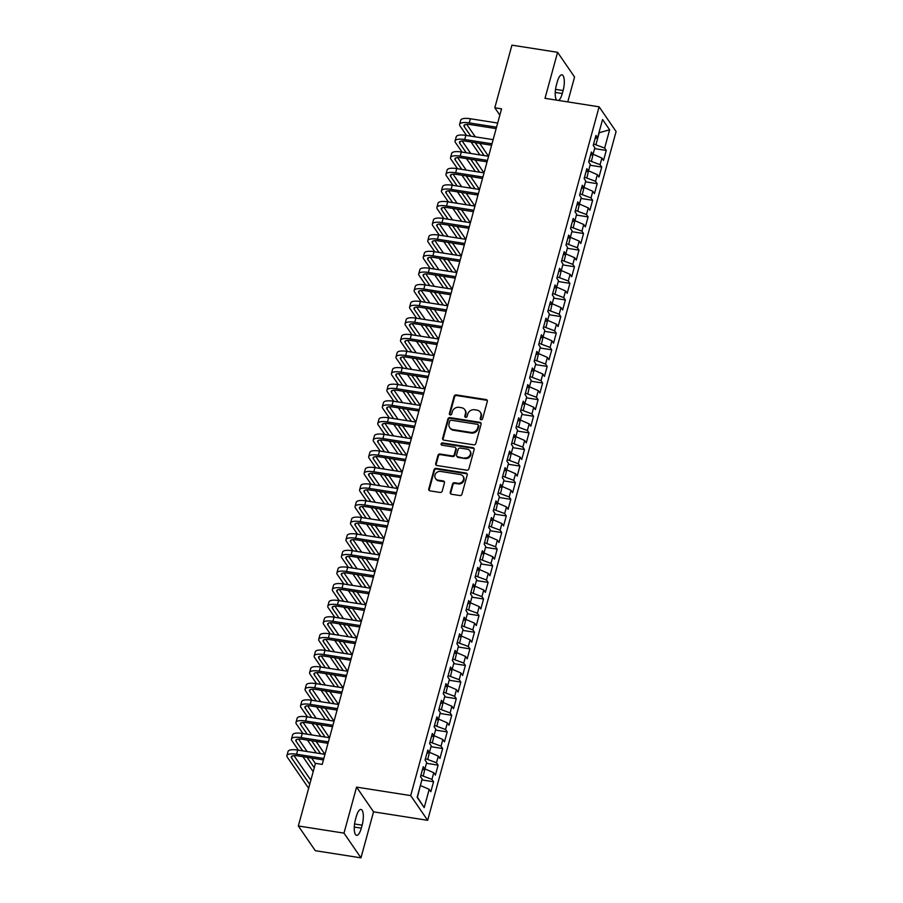 <?xml version="1.0" encoding="UTF-8"?>
<svg xmlns="http://www.w3.org/2000/svg" width="903" height="903" viewBox="0 0 903 903"><rect width="100%" height="100%" fill="white"/><g stroke="black" fill="none" stroke-linecap="round" stroke-linejoin="round"><path stroke-width="1.35" d="M481.107 419.76A1.242 1.117 -34.5 0 0 482.574 418.8L487.315 401.474A1.772 1.592 -34.5 0 0 486.107 399.577L456.229 394.893A1.772 1.592 -34.5 0 0 454.119 396.259L449.378 413.585A1.242 1.117 -34.5 0 0 450.236 414.917A1.242 1.117 -34.5 0 0 451.703 413.958L452.324 411.712A5.689 5.079 -34.5 0 1 459.063 407.321L461.546 407.716A5.689 5.079 -34.5 0 1 464.808 409.714A5.689 5.079 -34.5 0 1 465.429 413.766L464.819 416.012A1.242 1.117 -34.5 0 0 465.666 417.333A1.242 1.117 -34.5 0 0 467.144 416.373L467.754 414.127A5.689 5.079 -34.5 0 1 474.493 409.748L476.987 410.143A5.689 5.079 -34.5 0 1 480.249 412.14A5.689 5.079 -34.5 0 1 480.87 416.193L480.261 418.428A1.242 1.117 -34.5 0 0 481.107 419.76M450.258 492.338A1.772 1.592 -34.5 0 0 451.466 494.234L459.853 495.544A1.772 1.592 -34.5 0 0 461.952 494.178L467.223 474.933A1.772 1.592 -34.5 0 0 466.004 473.037L436.126 468.352A1.772 1.592 -34.5 0 0 434.027 469.729L428.756 488.963A1.772 1.592 -34.5 0 0 429.975 490.86L440.1 492.451A1.772 1.592 -34.5 0 0 442.21 491.074L444.457 482.845A1.772 1.592 -34.5 0 0 443.249 480.949L438.226 480.159A4.752 4.255 -34.5 0 1 435.731 473.544A4.752 4.255 -34.5 0 1 440.608 471.434L460.282 474.526A4.752 4.255 -34.5 0 1 462.765 481.141A4.752 4.255 -34.5 0 1 457.889 483.252L454.615 482.733A1.772 1.592 -34.5 0 0 452.505 484.098L450.258 492.338L450.71 493.004A1.772 1.592 -34.5 0 0 450.732 493.907M343.987 833.13L360.963 857.85L373.549 811.831L356.572 787.111L343.987 833.13L298.329 825.974L315.463 763.34L322.224 764.401L501.56 108.845L494.799 107.784L499.844 115.121M356.572 787.111L410.684 795.599L599.118 106.814L616.094 131.533L427.661 820.319L410.684 795.599M567.761 101.904L574.568 77.026L557.591 52.306L545.006 98.325L599.118 106.814M557.591 52.306L511.933 45.15L494.799 107.784M473.725 444.829A1.772 1.592 -34.5 0 0 475.836 443.463L481.096 424.218A1.772 1.592 -34.5 0 0 479.877 422.322L450.01 417.637A1.772 1.592 -34.5 0 0 447.899 419.015L442.639 438.248A1.772 1.592 -34.5 0 0 443.847 440.145L473.725 444.829M474.154 449.57L468.894 468.815A1.772 1.592 -34.5 0 1 466.783 470.192L436.917 465.496A1.772 1.592 -34.5 0 1 435.697 463.611L437.955 455.372A1.772 1.592 -34.5 0 1 440.054 454.006L452.177 455.902A1.772 1.592 -34.5 0 0 454.277 454.536L455.778 449.073A1.772 1.592 -34.5 0 0 454.559 447.177L441.951 445.202A1.242 1.117 -34.5 0 1 441.296 443.475A1.242 1.117 -34.5 0 1 442.572 442.921L472.946 447.685A1.772 1.592 -34.5 0 1 474.154 449.57M594.603 148.623L606.263 150.451L604.638 148.081L609.638 129.806L602.572 119.512L597.572 137.787L595.946 135.416L593.215 145.383L594.84 147.753L593.023 154.402L591.397 152.031L588.666 161.998L590.302 164.369L588.485 171.017L586.848 168.647L584.128 178.613L585.754 180.984L583.936 187.632L582.311 185.25L579.579 195.229L581.205 197.599L579.387 204.236L577.762 201.866L575.03 211.833L576.667 214.203L574.85 220.851L573.213 218.481L570.493 228.448L572.118 230.818L570.301 237.466L568.676 235.096L565.944 245.063L567.581 247.433L565.752 254.082L564.127 251.711L561.406 261.678L563.032 264.048L561.214 270.697L559.578 268.326L556.858 278.293L558.483 280.664L556.666 287.312L555.04 284.93L552.309 294.897L553.945 297.279L552.128 303.916L550.491 301.546L547.771 311.512L549.396 313.883L547.579 320.531L545.954 318.161L543.222 328.128L544.848 330.498L543.03 337.146L541.405 334.776L538.673 344.743L540.31 347.113L538.493 353.762L536.856 351.391L534.136 361.358L535.761 363.728L533.944 370.377L532.318 368.006L529.587 377.973L531.212 380.344L529.395 386.981L527.77 384.61L525.038 394.577L526.675 396.959L524.857 403.596L523.221 401.225L520.5 411.192L522.126 413.563L520.309 420.211L518.683 417.841L515.952 427.808L517.577 430.178L515.76 436.826L514.134 434.456L511.403 444.423L513.039 446.793L511.222 453.441L509.585 451.071L506.865 461.038L508.491 463.408L506.673 470.057L505.048 467.675L502.316 477.653L503.942 480.024L502.124 486.661L500.499 484.29L497.779 494.257L499.404 496.627L497.587 503.276L495.95 500.905L493.23 510.872L494.855 513.243L493.038 519.891L491.413 517.521L488.681 527.487L490.318 529.858L488.5 536.506L486.864 534.136L484.143 544.103L485.769 546.473L483.952 553.121L482.326 550.751L479.595 560.718L481.22 563.088L479.403 569.725L477.777 567.355L475.046 577.322L476.682 579.703L474.865 586.34L473.228 583.97L470.508 593.937L472.134 596.307L470.316 602.956L468.691 600.585L465.959 610.552L467.585 612.923L465.767 619.571L464.142 617.2L461.41 627.167L463.047 629.538L461.23 636.186L459.593 633.816L456.873 643.783L458.498 646.153L456.681 652.801L455.056 650.42L452.324 660.398L453.949 662.768L452.132 669.405L450.507 667.035L447.775 677.002L449.412 679.383L447.595 686.02L445.958 683.65L443.238 693.617L444.863 695.987L443.046 702.636L441.42 700.265L438.689 710.232L440.314 712.602L438.497 719.251L436.871 716.88L434.14 726.847L435.777 729.218L433.959 735.866L432.323 733.496L429.602 743.462L431.228 745.833L429.41 752.481L427.785 750.1L425.053 760.066L426.69 762.448L424.861 769.085L423.236 766.715L420.516 776.682L422.141 779.052L417.141 797.326L424.207 807.621L417.423 797.236L420.358 785.576M606.263 150.451L603.543 160.418L601.906 158.048L600.089 164.685L589.061 160.576M590.065 165.238L601.725 167.066L600.089 164.685M601.725 167.066L598.994 177.033L597.368 174.663L595.551 181.3L584.512 177.191M585.516 181.842L597.176 183.67L595.551 181.3M597.176 183.67L594.456 193.637L592.82 191.267L591.002 197.915L579.974 193.806M580.979 198.457L592.628 200.285L591.002 197.915M592.628 200.285L589.907 210.252L588.282 207.882L586.453 214.53L575.425 210.41M576.43 215.072L588.09 216.901L586.453 214.53M588.09 216.901L585.358 226.867L583.733 224.497L581.916 231.145L570.877 227.025M571.881 231.687L583.541 233.516L581.916 231.145M583.541 233.516L580.821 243.483L579.184 241.112L577.367 247.761L566.339 243.641M567.344 248.302L579.004 250.131L577.367 247.761M579.004 250.131L576.272 260.098L574.647 257.727L572.829 264.365L561.79 260.256M562.795 264.918L574.455 266.746L572.829 264.365M574.455 266.746L571.723 276.713L570.098 274.331L568.28 280.98L557.241 276.871M558.246 281.522L569.906 283.35L568.28 280.98M569.906 283.35L567.186 293.317L565.549 290.947L563.732 297.595L552.704 293.475M553.708 298.137L565.368 299.965L563.732 297.595M565.368 299.965L562.637 309.932L561.011 307.562L559.194 314.21L548.155 310.09M549.159 314.752L560.819 316.581L559.194 314.21M560.819 316.581L558.088 326.547L556.462 324.177L554.645 330.825L543.606 326.705M544.611 331.367L556.271 333.196L554.645 330.825M556.271 333.196L553.55 343.163L551.914 340.792L550.096 347.429L539.068 343.321M540.073 347.982L551.733 349.811L550.096 347.429M551.733 349.811L549.001 359.778L547.376 357.407L545.559 364.044L534.52 359.936M535.524 364.586L547.184 366.415L545.559 364.044M547.184 366.415L544.453 376.393L542.827 374.011L541.01 380.66L529.982 376.551M530.975 381.201L542.635 383.03L541.01 380.66M542.635 383.03L539.915 392.997L538.278 390.627L536.461 397.275L525.433 393.155M526.438 397.817L538.098 399.645L536.461 397.275M538.098 399.645L535.366 409.612L533.741 407.242L531.923 413.89L520.884 409.77M521.889 414.432L533.549 416.26L531.923 413.89M533.549 416.26L530.817 426.227L529.192 423.857L527.375 430.505L516.347 426.385M517.34 431.047L529 432.876L527.375 430.505M529 432.876L526.28 442.842L524.654 440.472L522.826 447.109L511.798 443.001M512.802 447.662L524.462 449.491L522.826 447.109M524.462 449.491L521.731 459.458L520.105 457.087L518.288 463.724L507.249 459.616M508.254 464.266L519.914 466.095L518.288 463.724M519.914 466.095L517.193 476.062L515.557 473.691L513.739 480.34L502.711 476.231M503.716 480.881L515.365 482.71L513.739 480.34M515.365 482.71L512.644 492.677L511.019 490.306L509.202 496.955L498.163 492.835M499.167 497.497L510.827 499.325L509.202 496.955M510.827 499.325L508.096 509.292L506.47 506.922L504.653 513.57L493.614 509.45M494.618 514.112L506.278 515.94L504.653 513.57M506.278 515.94L503.558 525.907L501.921 523.537L500.104 530.185L489.076 526.065M490.081 530.727L501.741 532.556L500.104 530.185M501.741 532.556L499.009 542.522L497.384 540.152L495.566 546.789L484.527 542.68M485.532 547.331L497.192 549.159L495.566 546.789M497.192 549.159L494.46 559.138L492.835 556.756L491.018 563.404L479.978 559.296M480.983 563.946L492.643 565.775L491.018 563.404M492.643 565.775L489.923 575.742L488.286 573.371L486.469 580.019L475.441 575.9M476.445 580.561L488.105 582.39L486.469 580.019M488.105 582.39L485.374 592.357L483.748 589.986L481.931 596.635L470.892 592.515M471.897 597.176L483.556 599.005L481.931 596.635M483.556 599.005L480.825 608.972L479.2 606.602L477.382 613.25L466.343 609.13M467.348 613.792L479.008 615.62L477.382 613.25M479.008 615.62L476.287 625.587L474.651 623.217L472.833 629.854L461.805 625.745M462.81 630.407L474.47 632.235L472.833 629.854M474.47 632.235L471.738 642.202L470.113 639.832L468.296 646.469L457.257 642.36M458.261 647.011L469.921 648.839L468.296 646.469M469.921 648.839L467.19 658.818L465.564 656.436L463.747 663.084L452.719 658.976M453.712 663.626L465.372 665.455L463.747 663.084M465.372 665.455L462.652 675.421L461.015 673.051L459.198 679.699L448.17 675.579M449.175 680.241L460.835 682.07L459.198 679.699M460.835 682.07L458.103 692.037L456.478 689.666L454.66 696.315L443.621 692.195M444.626 696.856L456.286 698.685L454.66 696.315M456.286 698.685L453.566 708.652L451.929 706.281L450.112 712.93L439.084 708.81M440.088 713.472L451.737 715.3L450.112 712.93M451.737 715.3L449.017 725.267L447.391 722.897L445.563 729.534L434.535 725.425M435.539 730.087L447.199 731.915L445.563 729.534M447.199 731.915L444.468 741.882L442.842 739.501L441.025 746.149L429.986 742.04M430.991 746.691L442.651 748.519L441.025 746.149M442.651 748.519L439.93 758.486L438.294 756.116L436.476 762.764L425.448 758.644M426.453 763.306L438.113 765.134L436.476 762.764M438.113 765.134L435.381 775.101L433.756 772.731L431.939 779.379L420.9 775.259M421.904 779.921L433.564 781.75L431.939 779.379M433.564 781.75L430.833 791.717L429.207 789.346L424.207 807.621M424.861 769.085L422.367 769.909M429.207 789.346L420.606 785.61M429.41 752.481L426.905 753.294M423.338 775.643L424.907 768.961M433.756 772.731L425.155 768.995M433.959 735.866L431.453 736.679M427.875 759.028L429.444 752.346M438.294 756.116L429.693 752.391M438.497 719.251L436.002 720.063M432.424 742.413L433.993 735.731M442.842 739.501L434.241 735.776M443.046 702.636L440.54 703.46M436.973 725.809L438.542 719.115M447.391 722.897L438.79 719.16M447.595 686.02L445.089 686.844M441.511 709.194L443.08 702.511M451.929 706.281L443.328 702.545M452.132 669.405L449.638 670.229M446.059 692.578L447.628 685.896M456.478 689.666L447.877 685.93M456.681 652.801L454.175 653.614M450.608 675.963L452.166 669.281M461.015 673.051L452.426 669.315M461.23 636.186L458.724 636.999M455.146 659.348L456.715 652.666M465.564 656.436L456.963 652.711M465.767 619.571L463.273 620.384M459.695 642.744L461.264 636.051M470.113 639.832L461.512 636.096M470.316 602.956L467.81 603.78M464.232 626.129L465.801 619.447M474.651 623.217L466.061 619.481M474.865 586.34L472.359 587.164M468.781 609.514L470.35 602.832M479.2 606.602L470.598 602.865M479.403 569.725L476.908 570.549M473.33 592.899L474.899 586.216M483.748 589.986L475.147 586.25M483.952 553.121L481.446 553.934M477.868 576.283L479.437 569.601M488.286 573.371L479.685 569.646M488.5 536.506L485.995 537.319M482.416 559.668L483.985 552.986M492.835 556.756L484.234 553.031M493.038 519.891L490.543 520.704M486.965 543.064L488.534 536.371M497.384 540.152L488.783 536.416M497.587 503.276L495.081 504.1M491.503 526.449L493.072 519.767M501.921 523.537L493.32 519.801M502.124 486.661L499.63 487.485M496.052 509.834L497.621 503.152M506.47 506.922L497.869 503.185M506.673 470.057L504.167 470.869M500.601 493.219L502.17 486.536M511.019 490.306L502.418 486.57M511.222 453.441L508.716 454.254M505.138 476.603L506.707 469.921M515.557 473.691L506.955 469.966M515.76 436.826L513.265 437.639M509.687 459.999L511.256 453.306M520.105 457.087L511.504 453.351M520.309 420.211L517.803 421.035M514.236 443.384L515.794 436.691M524.654 440.472L516.053 436.736M524.857 403.596L522.352 404.42M518.774 426.769L520.342 420.087M529.192 423.857L520.591 420.121M529.395 386.981L526.9 387.805M523.322 410.154L524.891 403.472M533.741 407.242L525.14 403.506M533.944 370.377L531.438 371.189M527.871 393.539L529.429 386.856M538.278 390.627L529.689 386.89M538.493 353.762L535.987 354.574M532.409 376.923L533.978 370.241M542.827 374.011L534.226 370.286M543.03 337.146L540.536 337.959M536.958 360.32L538.527 353.626M547.376 357.407L538.775 353.671M547.579 320.531L545.073 321.355M541.495 343.704L543.064 337.022M551.914 340.792L543.324 337.056M552.128 303.916L549.622 304.74M546.044 327.089L547.613 320.407M556.462 324.177L547.861 320.441M556.666 287.312L554.171 288.125M550.593 310.474L552.162 303.792M561.011 307.562L552.41 303.826M561.214 270.697L558.709 271.51M555.131 293.859L556.699 287.177M565.549 290.947L556.948 287.222M565.752 254.082L563.258 254.894M559.679 277.244L561.248 270.561M570.098 274.331L561.497 270.607M570.301 237.466L567.795 238.29M564.228 260.64L565.797 253.946M574.647 257.727L566.046 253.991M574.85 220.851L572.344 221.675M568.766 244.024L570.335 237.342M579.184 241.112L570.583 237.376M579.387 204.236L576.893 205.06M573.315 227.409L574.884 220.727M583.733 224.497L575.132 220.761M583.936 187.632L581.43 188.445M577.864 210.794L579.433 204.112M588.282 207.882L579.681 204.146M588.485 171.017L585.979 171.83M582.401 194.179L583.97 187.497M592.82 191.267L584.218 187.542M593.023 154.402L590.528 155.214M586.95 177.575L588.519 170.881M597.368 174.663L588.767 170.927M597.572 137.787L595.066 138.61M591.499 160.96L593.057 154.278M601.906 158.048L593.316 154.311M298.329 825.974L315.305 850.694L360.963 857.85M373.549 811.831L427.661 820.319M604.638 148.081L593.61 143.961M596.036 144.345L599.22 132.718L609.638 129.806M558.596 100.459A11.581 3.77 98.9 0 0 562.287 93.528L563.111 90.548A11.581 3.77 98.9 0 0 561.971 74.825A11.581 3.77 98.9 0 0 557.23 81.992L556.417 84.984A11.581 3.77 98.9 0 0 556.654 100.154M355.443 819.619A11.581 3.77 98.9 0 0 356.583 835.343A11.581 3.77 98.9 0 0 361.313 828.164L362.137 825.184A11.581 3.77 98.9 0 0 360.997 809.46A11.581 3.77 98.9 0 0 356.267 816.628L355.443 819.619M480.689 419.602A1.242 1.117 -34.5 0 1 480.712 419.094L481.333 416.859A5.689 5.079 -34.5 0 0 480.701 412.806L480.249 412.14M464.808 409.714L465.271 410.38A5.689 5.079 -34.5 0 1 465.892 414.432L465.282 416.678A1.242 1.117 -34.5 0 0 465.259 417.186M487.304 400.571A1.772 1.592 -34.5 0 0 486.559 400.243L456.692 395.559A1.772 1.592 -34.5 0 0 454.581 396.936L449.841 414.263A1.242 1.117 -34.5 0 0 449.818 414.759M481.085 423.315A1.772 1.592 -34.5 0 0 480.34 422.999L450.462 418.303A1.772 1.592 -34.5 0 0 448.362 419.681L443.091 438.926A1.772 1.592 -34.5 0 0 443.113 439.817M478.285 425.652A1.242 1.117 -34.5 0 0 477.427 424.32L451.207 420.211A1.242 1.117 -34.5 0 0 449.728 421.17L449.084 423.53A5.689 5.079 -34.5 0 0 449.705 427.582A5.689 5.079 -34.5 0 0 452.967 429.58L470.892 432.402A5.689 5.079 -34.5 0 0 477.631 428.011L478.285 425.652L478.737 426.318A1.242 1.117 -34.5 0 0 478.601 425.426L478.15 424.76M449.705 427.582L450.168 428.259A5.689 5.079 -34.5 0 0 453.43 430.257L452.967 429.58M478.737 426.318L478.093 428.677A5.689 5.079 -34.5 0 1 471.355 433.068L453.43 430.257M455.575 447.809L456.038 448.475A1.772 1.592 -34.5 0 1 456.229 449.739L454.74 455.202A1.772 1.592 -34.5 0 1 452.629 456.568L440.517 454.672A1.772 1.592 -34.5 0 0 438.406 456.049L436.16 464.277A1.772 1.592 -34.5 0 0 436.172 465.18M474.143 448.678A1.772 1.592 -34.5 0 0 473.409 448.351L443.023 443.587A1.242 1.117 -34.5 0 0 441.533 445.055M464.752 457.877A4.752 4.255 -34.5 0 0 469.853 450.823A4.752 4.255 -34.5 0 0 467.133 449.152L460.203 448.069A1.772 1.592 -34.5 0 0 458.103 449.434L456.602 454.898A1.772 1.592 -34.5 0 0 457.821 456.794L465.203 458.543A4.752 4.255 -34.5 0 0 470.316 451.489L469.853 450.823M456.794 456.162L457.257 456.839A1.772 1.592 -34.5 0 0 458.272 457.46L457.821 456.794M465.203 458.543L458.272 457.46M463.002 476.197L463.465 476.863A4.752 4.255 -34.5 0 1 458.352 483.918L455.078 483.398A1.772 1.592 -34.5 0 0 452.967 484.776L450.71 493.004M435.494 478.488L435.957 479.154A4.752 4.255 -34.5 0 0 438.677 480.836L438.226 480.159M444.445 481.942A1.772 1.592 -34.5 0 0 443.7 481.615L438.677 480.836M467.212 474.03A1.772 1.592 -34.5 0 0 466.467 473.714L436.589 469.018A1.772 1.592 -34.5 0 0 434.478 470.395L429.218 489.64A1.772 1.592 -34.5 0 0 429.23 490.532M466.58 135.484L460.022 125.935A13.579 4.176 15.3 0 1 459.616 124.343L460.744 120.189A13.579 4.176 15.3 0 1 470.395 118.756L497.677 123.034M459.616 124.343A13.579 4.176 15.3 0 1 469.267 122.91L496.548 127.188M496.153 128.621L470.407 124.58A9.053 2.788 -164.7 0 0 463.973 125.54A9.053 2.788 -164.7 0 0 464.255 126.601L470.813 136.15M475.294 142.674L484.155 155.564M488.512 156.253L479.764 143.374M466.693 124.354L475.283 136.85M479.922 154.91L471.061 142.008M462.043 152.099L455.473 142.55A13.579 4.176 15.3 0 1 455.067 140.958L456.207 136.804A13.579 4.176 15.3 0 1 465.858 135.371L493.14 139.649M455.067 140.958A13.579 4.176 15.3 0 1 464.718 139.525L492 143.803M491.604 145.236L465.869 141.195A9.053 2.788 -164.7 0 0 459.435 142.143A9.053 2.788 -164.7 0 0 459.706 143.216L466.264 152.765M470.745 159.289L479.606 172.18M483.963 172.868L475.215 159.989M462.155 140.97L470.734 153.465M475.373 171.514L466.524 158.623M457.494 168.714L450.936 159.165A13.579 4.176 15.3 0 1 450.518 157.562L451.658 153.42A13.579 4.176 15.3 0 1 461.309 151.986L488.591 156.264M450.518 157.562A13.579 4.176 15.3 0 1 460.18 156.14L487.451 160.418M487.067 161.851L461.32 157.811A9.053 2.788 -164.7 0 0 454.886 158.759A9.053 2.788 -164.7 0 0 455.157 159.82L461.726 169.38M466.208 175.904L475.057 188.795M479.425 189.483L470.677 176.604M457.607 157.573L466.196 170.08M470.835 188.129L461.975 175.238M452.945 185.329L446.387 175.769A13.579 4.176 15.3 0 1 445.98 174.177L447.109 170.024A13.579 4.176 15.3 0 1 456.771 168.601L484.042 172.879M445.98 174.177A13.579 4.176 15.3 0 1 455.631 172.755L482.913 177.033M482.518 178.455L456.783 174.426A9.053 2.788 -164.7 0 0 450.337 175.374A9.053 2.788 -164.7 0 0 450.62 176.435L457.178 185.984M461.659 192.52L470.519 205.41M474.876 206.087L466.129 193.219M453.069 174.189L461.647 186.695M466.287 204.744L457.437 191.854M448.407 201.945L441.849 192.384A13.579 4.176 15.3 0 1 441.432 190.793L442.572 186.639A13.579 4.176 15.3 0 1 452.222 185.217L479.504 189.495M441.432 190.793A13.579 4.176 15.3 0 1 451.082 189.37L478.364 193.648M477.969 195.071L452.234 191.041A9.053 2.788 -164.7 0 0 445.8 191.989A9.053 2.788 -164.7 0 0 446.071 193.05L452.629 202.599M457.11 209.124L465.971 222.025M470.328 222.702L461.58 209.823M448.52 190.804L457.099 203.299M461.738 221.359L452.888 208.469M443.858 218.549L437.3 208.999A13.579 4.176 15.3 0 1 436.883 207.408L438.023 203.254A13.579 4.176 15.3 0 1 447.674 201.821L474.955 206.098M436.883 207.408A13.579 4.176 15.3 0 1 446.545 205.974L473.815 210.252M473.432 211.686L447.685 207.645A9.053 2.788 -164.7 0 0 441.251 208.604A9.053 2.788 -164.7 0 0 441.522 209.665L448.091 219.215M452.572 225.739L461.422 238.629M465.79 239.318L457.042 226.439M443.971 207.419L452.561 219.914M457.2 237.974L448.339 225.073M439.321 235.164L432.751 225.615A13.579 4.176 15.3 0 1 432.345 224.023L433.474 219.869A13.579 4.176 15.3 0 1 443.136 218.436L470.407 222.714M432.345 224.023A13.579 4.176 15.3 0 1 441.996 222.589L469.278 226.867M468.883 228.301L443.147 224.26A9.053 2.788 -164.7 0 0 436.702 225.219A9.053 2.788 -164.7 0 0 436.984 226.281L443.542 235.83M448.023 242.354L456.884 255.244M461.241 255.933L452.493 243.054M439.434 224.034L448.012 236.53M452.651 254.578L443.802 241.688M434.772 251.779L428.214 242.23A13.579 4.176 15.3 0 1 427.796 240.638L428.936 236.484A13.579 4.176 15.3 0 1 438.587 235.051L465.869 239.329M427.796 240.638A13.579 4.176 15.3 0 1 437.447 239.205L464.729 243.483M464.334 244.916L438.598 240.875A9.053 2.788 -164.7 0 0 432.165 241.823A9.053 2.788 -164.7 0 0 432.435 242.884L438.993 252.445M443.475 258.969L452.335 271.859M456.692 272.548L447.956 259.669M434.885 240.649L443.463 253.145M448.102 271.193L439.253 258.303M430.223 268.394L423.665 258.845A13.579 4.176 15.3 0 1 423.247 257.242L424.387 253.088A13.579 4.176 15.3 0 1 434.038 251.666L461.32 255.944M423.247 257.242A13.579 4.176 15.3 0 1 432.909 255.82L460.18 260.098M459.796 261.52L434.05 257.49A9.053 2.788 -164.7 0 0 427.616 258.439A9.053 2.788 -164.7 0 0 427.898 259.5L434.456 269.06M438.937 275.584L447.786 288.475M452.155 289.152L443.407 276.284M430.336 257.253L438.926 269.76M443.565 287.809L434.704 274.918M425.685 285.009L419.116 275.449A13.579 4.176 15.3 0 1 418.71 273.857L419.839 269.704A13.579 4.176 15.3 0 1 429.501 268.281L456.771 272.559M418.71 273.857A13.579 4.176 15.3 0 1 428.361 272.435L455.643 276.713M455.247 278.135L429.512 274.106A9.053 2.788 -164.7 0 0 423.078 275.054A9.053 2.788 -164.7 0 0 423.349 276.115L429.907 285.664M434.388 292.188L443.249 305.09M447.606 305.767L438.858 292.899M425.798 273.869L434.377 286.375M439.016 304.424L430.167 291.534M421.137 301.613L414.579 292.064A13.579 4.176 15.3 0 1 414.161 290.473L415.301 286.319A13.579 4.176 15.3 0 1 424.952 284.897L452.234 289.174M414.161 290.473A13.579 4.176 15.3 0 1 423.812 289.039L451.094 293.328M450.71 294.75L424.963 290.71A9.053 2.788 -164.7 0 0 418.529 291.669A9.053 2.788 -164.7 0 0 418.8 292.73L425.358 302.279M429.851 308.803L438.7 321.694M443.057 322.382L434.32 309.503M421.249 290.484L429.839 302.979M434.478 321.039L425.618 308.149M416.588 318.228L410.03 308.679A13.579 4.176 15.3 0 1 409.623 307.088L410.752 302.934A13.579 4.176 15.3 0 1 420.403 301.5L447.685 305.778M409.623 307.088A13.579 4.176 15.3 0 1 419.274 305.654L446.556 309.932M446.161 311.366L420.414 307.325A9.053 2.788 -164.7 0 0 413.98 308.284A9.053 2.788 -164.7 0 0 414.263 309.345L420.821 318.894M425.302 325.419L434.151 338.309M438.519 338.997L429.772 326.118M416.701 307.099L425.29 319.594M429.93 337.654L421.069 324.753M412.05 334.844L405.481 325.294A13.579 4.176 15.3 0 1 405.075 323.703L406.215 319.549A13.579 4.176 15.3 0 1 415.865 318.116L443.147 322.394M405.075 323.703A13.579 4.176 15.3 0 1 414.725 322.269L442.007 326.547M441.612 327.981L415.877 323.94A9.053 2.788 -164.7 0 0 409.443 324.888A9.053 2.788 -164.7 0 0 409.714 325.96L416.272 335.51M420.753 342.034L429.614 354.924M433.971 355.613L425.223 342.734M412.163 323.714L420.742 336.209M425.381 354.258L416.531 341.368M407.501 351.459L400.943 341.91A13.579 4.176 15.3 0 1 400.526 340.307L401.666 336.164A13.579 4.176 15.3 0 1 411.316 334.731L438.598 339.009M400.526 340.307A13.579 4.176 15.3 0 1 410.176 338.885L437.458 343.163M437.075 344.596L411.328 340.555A9.053 2.788 -164.7 0 0 404.894 341.503A9.053 2.788 -164.7 0 0 405.165 342.564L411.734 352.125M416.215 358.649L425.065 371.539M429.422 372.228L420.685 359.349M407.614 340.318L416.204 352.825M420.843 370.873L411.982 357.983M402.952 368.074L396.394 358.514A13.579 4.176 15.3 0 1 395.988 356.922L397.117 352.768A13.579 4.176 15.3 0 1 406.768 351.346L434.05 355.624M395.988 356.922A13.579 4.176 15.3 0 1 405.639 355.5L432.921 359.778M432.526 361.2L406.779 357.17A9.053 2.788 -164.7 0 0 400.345 358.119A9.053 2.788 -164.7 0 0 400.627 359.18L407.185 368.74M411.666 375.264L420.516 388.155M424.884 388.832L416.136 375.964M403.065 356.933L411.655 369.44M416.294 387.489L407.434 374.598M398.415 384.689L391.846 375.129A13.579 4.176 15.3 0 1 391.439 373.537L392.579 369.383A13.579 4.176 15.3 0 1 402.23 367.961L429.512 372.239M391.439 373.537A13.579 4.176 15.3 0 1 401.09 372.115L428.372 376.393M427.977 377.815L402.241 373.786A9.053 2.788 -164.7 0 0 395.807 374.734A9.053 2.788 -164.7 0 0 396.078 375.795L402.636 385.344M407.118 391.868L415.978 404.77M420.335 405.447L411.587 392.568M398.528 373.549L407.106 386.044M411.745 404.104L402.896 391.213M393.866 401.293L387.308 391.744A13.579 4.176 15.3 0 1 386.89 390.152L388.03 385.999A13.579 4.176 15.3 0 1 397.681 384.565L424.963 388.843M386.89 390.152A13.579 4.176 15.3 0 1 396.552 388.719L423.823 392.997M423.439 394.43L397.692 390.389A9.053 2.788 -164.7 0 0 391.259 391.349A9.053 2.788 -164.7 0 0 391.53 392.41L398.099 401.959M402.58 408.483L411.429 421.374M415.798 422.062L407.05 409.183M393.979 390.164L402.569 402.659M407.208 420.719L398.347 407.817M389.317 417.908L382.759 408.359A13.579 4.176 15.3 0 1 382.353 406.768L383.482 402.614A13.579 4.176 15.3 0 1 393.144 401.18L420.414 405.458M382.353 406.768A13.579 4.176 15.3 0 1 392.004 405.334L419.285 409.612M418.89 411.046L393.144 407.005A9.053 2.788 -164.7 0 0 386.71 407.964A9.053 2.788 -164.7 0 0 386.992 409.025L393.55 418.574M398.031 425.099L406.892 437.989M411.249 438.677L402.501 425.798M389.43 406.779L398.02 419.274M402.659 437.334L393.798 424.433M384.78 434.524L378.222 424.974A13.579 4.176 15.3 0 1 377.804 423.383L378.944 419.229A13.579 4.176 15.3 0 1 388.595 417.796L415.877 422.073M377.804 423.383A13.579 4.176 15.3 0 1 387.455 421.949L414.737 426.227M414.342 427.661L388.606 423.62A9.053 2.788 -164.7 0 0 382.172 424.568A9.053 2.788 -164.7 0 0 382.443 425.64L389.001 435.19M393.482 441.714L402.343 454.604M406.7 455.293L397.952 442.414M384.892 423.394L393.471 435.889M398.11 453.938L389.261 441.048M380.231 451.139L373.673 441.59A13.579 4.176 15.3 0 1 373.255 439.987L374.395 435.833A13.579 4.176 15.3 0 1 384.046 434.411L411.328 438.689M373.255 439.987A13.579 4.176 15.3 0 1 382.917 438.565L410.188 442.842M409.804 444.276L384.057 440.235A9.053 2.788 -164.7 0 0 377.623 441.183A9.053 2.788 -164.7 0 0 377.894 442.244L384.464 451.805M388.945 458.329L397.794 471.219M402.162 471.897L393.415 459.029M380.344 439.998L388.933 452.505M393.573 470.553L384.712 457.663M375.693 467.754L369.124 458.193A13.579 4.176 15.3 0 1 368.717 456.602L369.846 452.448A13.579 4.176 15.3 0 1 379.508 451.026L406.779 455.304M368.717 456.602A13.579 4.176 15.3 0 1 378.368 455.18L405.65 459.458M405.255 460.88L379.52 456.85A9.053 2.788 -164.7 0 0 373.074 457.798A9.053 2.788 -164.7 0 0 373.357 458.859L379.915 468.409M384.396 474.933L393.256 487.834M397.613 488.512L388.866 475.644M375.806 456.613L384.385 469.12M389.024 487.168L380.174 474.278M371.144 484.369L364.586 474.809A13.579 4.176 15.3 0 1 364.169 473.217L365.309 469.063A13.579 4.176 15.3 0 1 374.959 467.641L402.241 471.919M364.169 473.217A13.579 4.176 15.3 0 1 373.819 471.795L401.101 476.073M400.706 477.495L374.971 473.465A9.053 2.788 -164.7 0 0 368.537 474.414A9.053 2.788 -164.7 0 0 368.808 475.475L375.366 485.024M379.847 491.548L388.708 504.45M393.065 505.127L384.317 492.248M371.257 473.228L379.836 485.724M384.475 503.784L375.625 490.893M366.595 500.973L360.037 491.424A13.579 4.176 15.3 0 1 359.62 489.832L360.76 485.679A13.579 4.176 15.3 0 1 370.411 484.245L397.692 488.523M359.62 489.832A13.579 4.176 15.3 0 1 369.282 488.399L396.552 492.677M396.169 494.11L370.422 490.069A9.053 2.788 -164.7 0 0 363.988 491.029A9.053 2.788 -164.7 0 0 364.259 492.09L370.828 501.639M375.309 508.163L384.159 521.054M388.527 521.742L379.779 508.863M366.708 489.844L375.298 502.339M379.937 520.399L371.077 507.497M362.058 517.588L355.489 508.039A13.579 4.176 15.3 0 1 355.082 506.448L356.211 502.294A13.579 4.176 15.3 0 1 365.873 500.86L393.144 505.138M355.082 506.448A13.579 4.176 15.3 0 1 364.733 505.014L392.015 509.292M391.62 510.726L365.884 506.685A9.053 2.788 -164.7 0 0 359.439 507.644A9.053 2.788 -164.7 0 0 359.721 508.705L366.279 518.254M370.761 524.778L379.621 537.669M383.978 538.357L375.23 525.478M362.171 506.459L370.749 518.954M375.388 537.003L366.539 524.112M357.509 534.204L350.951 524.654A13.579 4.176 15.3 0 1 350.533 523.063L351.673 518.909A13.579 4.176 15.3 0 1 361.324 517.475L388.606 521.753M350.533 523.063A13.579 4.176 15.3 0 1 360.184 521.629L387.466 525.907M387.082 527.341L361.335 523.3A9.053 2.788 -164.7 0 0 354.902 524.248A9.053 2.788 -164.7 0 0 355.172 525.309L361.731 534.869M366.212 541.394L375.072 554.284M379.429 554.973L370.693 542.093M357.622 523.074L366.212 535.569M370.851 553.618L361.99 540.728M352.96 550.819L346.402 541.269A13.579 4.176 15.3 0 1 345.984 539.667L347.124 535.513A13.579 4.176 15.3 0 1 356.775 534.091L384.057 538.369M345.984 539.667A13.579 4.176 15.3 0 1 355.647 538.244L382.928 542.522M382.533 543.945L356.787 539.915A9.053 2.788 -164.7 0 0 350.353 540.863A9.053 2.788 -164.7 0 0 350.635 541.924L357.193 551.485M361.674 558.009L370.523 570.899M374.892 571.576L366.144 558.709M353.073 539.678L361.663 552.184M366.302 570.233L357.441 557.343M348.423 567.434L341.853 557.873A13.579 4.176 15.3 0 1 341.447 556.282L342.576 552.128A13.579 4.176 15.3 0 1 352.238 550.706L379.52 554.984M341.447 556.282A13.579 4.176 15.3 0 1 351.098 554.86L378.38 559.138M377.985 560.56L352.249 556.53A9.053 2.788 -164.7 0 0 345.815 557.478A9.053 2.788 -164.7 0 0 346.086 558.539L352.644 568.089M357.125 574.613L365.986 587.514M370.343 588.192L361.595 575.324M348.535 556.293L357.114 568.788M361.753 586.848L352.904 573.958M343.874 584.038L337.316 574.489A13.579 4.176 15.3 0 1 336.898 572.897L338.038 568.743A13.579 4.176 15.3 0 1 347.689 567.321L374.971 571.599M336.898 572.897A13.579 4.176 15.3 0 1 346.549 571.464L373.831 575.742M373.447 577.175L347.7 573.134A9.053 2.788 -164.7 0 0 341.266 574.094A9.053 2.788 -164.7 0 0 341.537 575.155L348.106 584.704M352.588 591.228L361.437 604.118M365.794 604.807L357.057 591.928M343.987 572.908L352.576 585.404M357.216 603.464L348.355 590.562M339.325 600.653L332.767 591.104A13.579 4.176 15.3 0 1 332.36 589.512L333.489 585.358A13.579 4.176 15.3 0 1 343.14 583.925L370.422 588.203M332.36 589.512A13.579 4.176 15.3 0 1 342.011 588.079L369.293 592.357M368.898 593.79L343.151 589.749A9.053 2.788 -164.7 0 0 336.717 590.709A9.053 2.788 -164.7 0 0 337 591.77L343.558 601.319M348.039 607.843L356.888 620.733M361.256 621.422L352.509 608.543M339.438 589.524L348.027 602.019M352.667 620.079L343.806 607.177M334.787 617.268L328.218 607.719A13.579 4.176 15.3 0 1 327.812 606.127L328.952 601.974A13.579 4.176 15.3 0 1 338.602 600.54L365.884 604.818M327.812 606.127A13.579 4.176 15.3 0 1 337.462 604.694L364.744 608.972M364.349 610.405L338.614 606.365A9.053 2.788 -164.7 0 0 332.18 607.313A9.053 2.788 -164.7 0 0 332.451 608.385L339.009 617.934M343.49 624.458L352.351 637.349M356.708 638.037L347.96 625.158M334.9 606.139L343.479 618.634M348.118 636.683L339.268 623.792M330.238 633.883L323.68 624.334A13.579 4.176 15.3 0 1 323.263 622.731L324.403 618.589A13.579 4.176 15.3 0 1 334.054 617.155L361.335 621.433M323.263 622.731A13.579 4.176 15.3 0 1 332.914 621.309L360.195 625.587M359.812 627.021L334.065 622.98A9.053 2.788 -164.7 0 0 327.631 623.928A9.053 2.788 -164.7 0 0 327.902 624.989L334.471 634.549M338.952 641.074L347.802 653.964M352.17 654.652L343.422 641.773M330.351 622.743L338.941 635.249M343.58 653.298L334.72 640.408M325.69 650.499L319.131 640.938A13.579 4.176 15.3 0 1 318.725 639.347L319.854 635.193A13.579 4.176 15.3 0 1 329.505 633.771L356.787 638.049M318.725 639.347A13.579 4.176 15.3 0 1 328.376 637.924L355.658 642.202M355.263 643.625L329.516 639.595A9.053 2.788 -164.7 0 0 323.082 640.543A9.053 2.788 -164.7 0 0 323.364 641.604L329.922 651.153M334.403 657.689L343.264 670.579M347.621 671.256L338.873 658.389M325.802 639.358L334.392 651.864M339.031 669.913L330.171 657.023M321.152 667.114L314.583 657.553A13.579 4.176 15.3 0 1 314.176 655.962L315.316 651.808A13.579 4.176 15.3 0 1 324.967 650.386L352.249 654.664M314.176 655.962A13.579 4.176 15.3 0 1 323.827 654.54L351.109 658.818M350.714 660.24L324.978 656.21A9.053 2.788 -164.7 0 0 318.545 657.158A9.053 2.788 -164.7 0 0 318.815 658.219L325.373 667.769M329.855 674.293L338.715 687.194M343.072 687.872L334.324 674.992M321.265 655.973L329.843 668.468M334.482 686.528L325.633 673.638M316.603 683.718L310.045 674.169A13.579 4.176 15.3 0 1 309.627 672.577L310.767 668.423A13.579 4.176 15.3 0 1 320.418 666.99L347.7 671.268M309.627 672.577A13.579 4.176 15.3 0 1 319.29 671.143L346.56 675.421M346.176 676.855L320.43 672.814A9.053 2.788 -164.7 0 0 313.996 673.773A9.053 2.788 -164.7 0 0 314.267 674.834L320.836 684.384M325.317 690.908L334.166 703.798M338.535 704.487L329.787 691.608M316.716 672.588L325.306 685.084M329.945 703.144L321.084 690.242M312.054 700.333L305.496 690.784A13.579 4.176 15.3 0 1 305.09 689.192L306.219 685.038A13.579 4.176 15.3 0 1 315.881 683.605L343.151 687.883M305.09 689.192A13.579 4.176 15.3 0 1 314.741 687.759L342.023 692.037M341.627 693.47L315.892 689.429A9.053 2.788 -164.7 0 0 309.447 690.389A9.053 2.788 -164.7 0 0 309.729 691.45L316.287 700.999M320.768 707.523L329.629 720.413M333.986 721.102L325.238 708.223M312.178 689.203L320.757 701.699M325.396 719.747L316.547 706.857M307.517 716.948L300.959 707.399A13.579 4.176 15.3 0 1 300.541 705.807L301.681 701.654A13.579 4.176 15.3 0 1 311.332 700.22L338.614 704.498M300.541 705.807A13.579 4.176 15.3 0 1 310.192 704.374L337.474 708.652M337.079 710.085L311.343 706.044A9.053 2.788 -164.7 0 0 304.909 706.993A9.053 2.788 -164.7 0 0 305.18 708.054L311.738 717.614M316.219 724.138L325.08 737.029M329.437 737.717L320.689 724.838M307.63 705.819L316.208 718.314M320.847 736.363L311.998 723.472M302.968 733.563L296.41 724.014A13.579 4.176 15.3 0 1 295.992 722.411L297.132 718.257A13.579 4.176 15.3 0 1 306.783 716.835L334.065 721.113M295.992 722.411A13.579 4.176 15.3 0 1 305.654 720.989L332.925 725.267M332.541 726.689L306.794 722.66A9.053 2.788 -164.7 0 0 300.36 723.608A9.053 2.788 -164.7 0 0 300.631 724.669L307.201 734.229M311.682 740.753L320.531 753.644M324.899 754.321L316.152 741.453M303.081 722.423L311.67 734.929M316.31 752.978L307.449 740.088M298.43 750.179L291.861 740.618A13.579 4.176 15.3 0 1 291.455 739.026L292.583 734.873A13.579 4.176 15.3 0 1 302.245 733.45L329.516 737.728M291.455 739.026A13.579 4.176 15.3 0 1 301.105 737.604L328.387 741.882M327.992 743.304L302.257 739.275A9.053 2.788 -164.7 0 0 295.812 740.223A9.053 2.788 -164.7 0 0 296.094 741.284L302.652 750.833M307.133 757.357L314.255 767.731M298.543 739.038L307.122 751.544M311.603 758.068L315.395 763.577M313.183 771.659L302.911 756.703M308.634 788.274L287.323 757.233A13.579 4.176 15.3 0 1 286.906 755.642L288.046 751.488A13.579 4.176 15.3 0 1 297.697 750.066L324.978 754.344M286.906 755.642A13.579 4.176 15.3 0 1 296.556 754.219L323.838 758.497M323.443 759.92L297.708 755.879A9.053 2.788 -164.7 0 0 291.274 756.838A9.053 2.788 -164.7 0 0 291.545 757.899L309.718 784.346M293.994 755.653L310.846 780.192M481.333 416.859L480.87 416.193M465.282 416.678L464.819 416.012M465.892 414.432L465.429 413.766M449.841 414.263L449.378 413.585M454.581 396.936L454.119 396.259M456.692 395.559L456.229 394.893M486.559 400.243L486.107 399.577M480.712 419.094L480.261 418.428M443.091 438.926L442.639 438.248M448.362 419.681L447.899 419.015M450.462 418.303L450.01 417.637M480.34 422.999L479.877 422.322M471.355 433.068L470.892 432.402M478.093 428.677L477.631 428.011M436.16 464.277L435.697 463.611M438.406 456.049L437.955 455.372M440.517 454.672L440.054 454.006M452.629 456.568L452.177 455.902M454.74 455.202L454.277 454.536M456.229 449.739L455.778 449.073M443.023 443.587L442.572 442.921M473.409 448.351L472.946 447.685M452.967 484.776L452.505 484.098M455.078 483.398L454.615 482.733M458.352 483.918L457.889 483.252M443.7 481.615L443.249 480.949M429.218 489.64L428.756 488.963M434.478 470.395L434.027 469.729M436.589 469.018L436.126 468.352M466.467 473.714L466.004 473.037M555.526 89.352L563.111 90.548M555.255 92.433L562.287 93.528M354.281 827.069L361.313 828.164M354.563 823.987L362.137 825.184M470.395 118.756L469.267 122.91M464.752 124.761L464.255 126.601M465.858 135.371L464.718 139.525M460.214 141.376L459.706 143.216M461.309 151.986L460.18 156.14M455.665 157.991L455.157 159.82M456.771 168.601L455.631 172.755M451.116 174.595L450.62 176.435M452.222 185.217L451.082 189.37M446.579 191.21L446.071 193.05M447.674 201.821L446.545 205.974M442.03 207.825L441.522 209.665M443.136 218.436L441.996 222.589M437.481 224.441L436.984 226.281M438.587 235.051L437.447 239.205M432.943 241.056L432.435 242.884M434.038 251.666L432.909 255.82M428.394 257.671L427.898 259.5M429.501 268.281L428.361 272.435M423.846 274.275L423.349 276.115M424.952 284.897L423.812 289.039M419.308 290.89L418.8 292.73M420.403 301.5L419.274 305.654M414.759 307.505L414.263 309.345M415.865 318.116L414.725 322.269M410.21 324.121L409.714 325.96M411.316 334.731L410.176 338.885M405.673 340.736L405.165 342.564M406.768 351.346L405.639 355.5M401.124 357.351L400.627 359.18M402.23 367.961L401.09 372.115M396.586 373.955L396.078 375.795M397.681 384.565L396.552 388.719M392.037 390.57L391.53 392.41M393.144 401.18L392.004 405.334M387.489 407.185L386.992 409.025M388.595 417.796L387.455 421.949M382.951 423.8L382.443 425.64M384.046 434.411L382.917 438.565M378.402 440.416L377.894 442.244M379.508 451.026L378.368 455.18M373.853 457.02L373.357 458.859M374.959 467.641L373.819 471.795M369.316 473.635L368.808 475.475M370.411 484.245L369.282 488.399M364.767 490.25L364.259 492.09M365.873 500.86L364.733 505.014M360.218 506.865L359.721 508.705M361.324 517.475L360.184 521.629M355.68 523.48L355.172 525.309M356.775 534.091L355.647 538.244M351.132 540.096L350.635 541.924M352.238 550.706L351.098 554.86M346.583 556.699L346.086 558.539M347.689 567.321L346.549 571.464M342.045 573.315L341.537 575.155M343.14 583.925L342.011 588.079M337.496 589.93L337 591.77M338.602 600.54L337.462 604.694M332.947 606.545L332.451 608.385M334.054 617.155L332.914 621.309M328.41 623.16L327.902 624.989M329.505 633.771L328.376 637.924M323.861 639.764L323.364 641.604M324.967 650.386L323.827 654.54M319.323 656.379L318.815 658.219M320.418 666.99L319.29 671.143M314.775 672.995L314.267 674.834M315.881 683.605L314.741 687.759M310.226 689.61L309.729 691.45M311.332 700.22L310.192 704.374M305.688 706.225L305.18 708.054M306.783 716.835L305.654 720.989M301.139 722.84L300.631 724.669M302.245 733.45L301.105 737.604M296.59 739.444L296.094 741.284M297.697 750.066L296.556 754.219M292.053 756.059L291.545 757.899"/></g></svg>
